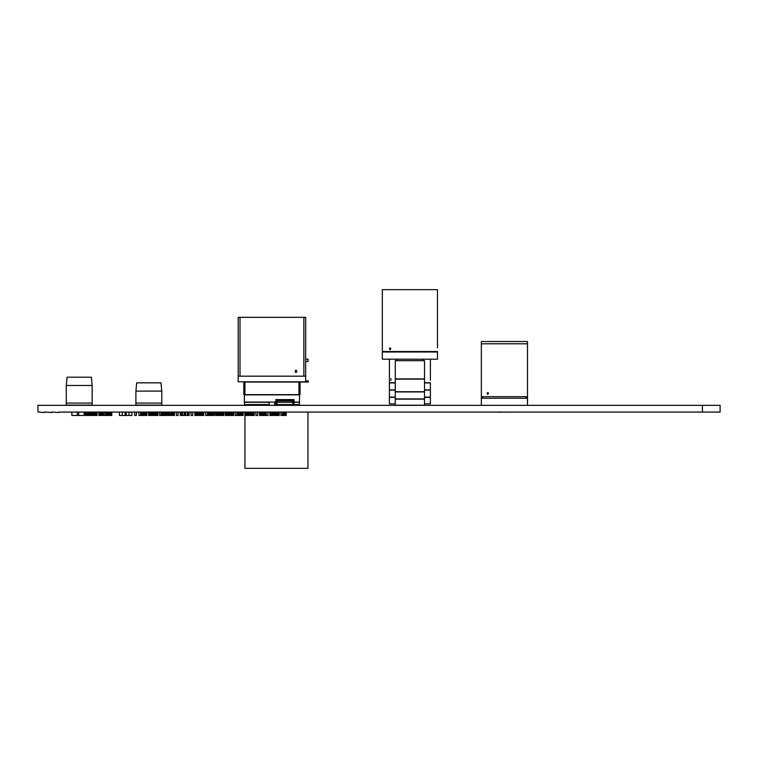 <?xml version="1.0" encoding="UTF-8"?>
<svg xmlns="http://www.w3.org/2000/svg" width="758" height="758" viewBox="0 0 758 758"><rect width="100%" height="100%" fill="white"/><g stroke="black" fill="none" stroke-linecap="round" stroke-linejoin="round"><path stroke-width="1.14" d="M286.221 415.46L280.924 415.46L280.924 412.077L286.221 412.077L286.221 415.46M285.359 412.077L285.359 415.46M284.515 412.077L284.515 415.46M283.966 412.077L283.966 415.46M283.454 412.077L283.454 415.46M282.952 412.077L282.952 415.46M282.402 412.077L282.402 415.46M279.228 415.46L269.895 415.46L269.895 412.077L279.228 412.077L279.228 415.46M279.143 412.077L279.143 415.46M278.906 412.077L278.906 415.46M278.499 412.077L278.499 415.46M277.94 412.077L277.94 415.46M277.248 412.077L277.248 415.46M276.471 412.077L276.471 415.46M275.59 412.077L275.59 415.46M274.623 412.077L274.623 415.46M273.629 412.077L273.629 415.46M272.728 412.077L272.728 415.46M271.923 412.077L271.923 415.46M271.212 412.077L271.212 415.46M270.634 412.077L270.634 415.46M270.227 412.077L270.227 415.46M269.981 412.077L269.981 415.46M267.991 415.46L259.511 415.46L259.511 412.077L267.991 412.077L267.991 415.46M266.295 412.077L266.295 415.46M265.802 412.077L265.802 415.46M265.177 412.077L265.177 415.46M264.447 412.077L264.447 415.46M263.613 412.077L263.613 415.46M263.035 412.077L263.035 415.46M262.476 412.077L262.476 415.46M261.955 412.077L261.955 415.46M261.453 412.077L261.453 415.46M260.998 412.077L260.998 415.46M260.61 412.077L260.61 415.46M260.269 412.077L260.269 415.46M260.003 412.077L260.003 415.46M259.634 412.077L259.634 415.46M257.606 415.46L255.91 415.46L255.91 412.077L257.606 412.077L257.606 415.46M254.214 415.46L244.891 415.46L244.891 412.077L254.214 412.077L254.214 415.46M254.138 412.077L254.138 415.46M253.892 412.077L253.892 415.46M253.494 412.077L253.494 415.46M252.926 412.077L252.926 415.46M252.243 412.077L252.243 415.46M251.457 412.077L251.457 415.46M250.585 412.077L250.585 415.46M249.619 412.077L249.619 415.46M248.615 412.077L248.615 415.46M247.714 412.077L247.714 415.46M246.909 412.077L246.909 415.46M246.208 412.077L246.208 415.46M245.63 412.077L245.63 415.46M245.222 412.077L245.222 415.46M244.976 412.077L244.976 415.46M243.195 415.46L235.141 415.46L235.141 412.077L243.195 412.077L243.195 415.46M243.11 412.077L243.11 415.46M242.844 412.077L242.844 415.46M242.389 412.077L242.389 415.46M241.688 412.077L241.688 415.46M240.817 412.077L240.817 415.46M239.784 412.077L239.784 415.46M238.931 412.077L238.931 415.46M238.164 412.077L238.164 415.46M237.462 412.077L237.462 415.46M236.837 412.077L236.837 415.46M233.445 415.46L225.183 415.46L225.183 412.077L233.445 412.077L233.663 415.46L233.445 412.077M233.265 412.077L233.265 415.46M232.981 412.077L232.981 415.46M232.621 412.077L232.621 415.46M232.166 412.077L232.166 415.46M231.626 412.077L231.626 415.46M231.019 412.077L231.019 415.46M230.337 412.077L230.337 415.46M229.589 412.077L229.589 415.46M228.973 412.077L228.973 415.46M228.385 412.077L228.385 415.46M227.817 412.077L227.817 415.46M227.277 412.077L227.277 415.46M226.784 412.077L226.784 415.46M226.358 412.077L226.358 415.46M225.988 412.077L225.988 415.46M225.704 412.077L225.704 415.46M225.477 412.077L225.477 415.46M225.306 412.077L225.306 415.46M223.695 415.46L215.433 415.46L215.433 412.077L223.695 412.077L223.695 415.46M223.591 412.077L223.591 415.46M223.278 412.077L223.278 415.46L223.278 412.077M223.051 412.077L223.051 415.46M222.691 412.077L222.691 415.46M222.151 412.077L222.151 415.46M221.383 412.077L221.383 415.46M220.417 412.077L220.417 415.46M219.318 412.077L219.318 415.46M218.56 412.077L218.56 415.46M217.859 412.077L217.859 415.46M217.252 412.077L217.252 415.46M216.779 412.077L216.779 415.46M216.305 412.077L216.305 415.46M215.945 412.077L215.945 415.46M215.717 412.077L215.717 415.46M215.642 412.077L215.642 415.46M214.163 415.46L205.683 415.46L205.683 412.077L214.163 412.077L214.163 415.46M214.088 412.077L214.088 415.46M213.87 412.077L213.87 415.46M213.519 412.077L213.519 415.46M213.055 412.077L213.055 415.46M212.467 412.077L212.467 415.46M211.738 412.077L211.738 415.46M210.913 412.077L210.913 415.46M210.042 412.077L210.042 415.46M209.265 412.077L209.265 415.46M208.564 412.077L208.564 415.46M207.938 412.077L207.938 415.46M207.379 412.077L207.379 415.46M203.779 415.46L194.872 415.46L194.872 412.077L203.779 412.077L203.779 415.46M203.561 412.077L203.561 415.46M203.438 412.077L203.438 415.46M203.352 412.077L203.352 415.46M203.267 412.077L203.267 415.46M203.068 412.077L203.068 415.46M202.746 412.077L202.746 415.46M202.272 412.077L202.272 415.46M201.59 412.077L201.59 415.46M200.681 412.077L200.681 415.46M199.534 412.077L199.534 415.46M198.34 412.077L198.34 415.46M197.298 412.077L197.298 415.46M196.445 412.077L196.445 415.46M195.82 412.077L195.82 415.46M195.384 412.077L195.384 415.46M195.09 412.077L195.09 415.46M194.958 412.077L194.958 415.46M192.759 415.46L191.063 415.46L191.063 412.077L192.759 412.077L192.759 415.46M189.149 415.46L180.252 415.46L180.252 412.077L182.365 412.077L182.365 415.46L182.365 412.077L189.149 412.077L189.149 415.46M189.074 412.077L189.074 415.46M188.837 412.077L188.837 415.46M188.448 412.077L188.448 415.46M187.908 412.077L187.908 415.46M185.644 412.077L185.644 415.46M184.706 412.077L184.706 415.46M181.721 412.077L181.721 415.46M181.077 412.077L181.077 415.46M180.622 412.077L180.622 415.46M180.338 412.077L180.338 415.46M184.061 412.077L184.061 415.46M187.453 412.077L187.453 415.46M185.757 412.077L185.757 415.46M178.13 415.46L176.434 415.46L176.434 412.077L178.13 412.077L178.13 415.46M174.529 415.46L165.623 415.46L165.623 412.077L174.529 412.077L174.529 415.46M174.321 412.077L174.321 415.46M174.188 412.077L174.188 415.46M174.103 412.077L174.103 415.46M174.018 412.077L174.018 415.46M173.819 412.077L173.819 415.46M173.506 412.077L173.506 415.46M173.023 412.077L173.023 415.46M172.341 412.077L172.341 415.46M171.431 412.077L171.431 415.46M170.285 412.077L170.285 415.46M169.091 412.077L169.091 415.46M168.049 412.077L168.049 415.46M167.196 412.077L167.196 415.46M166.571 412.077L166.571 415.46M166.135 412.077L166.135 415.46M165.841 412.077L165.841 415.46M165.708 412.077L165.708 415.46M164.988 415.46L159.692 415.46L159.692 412.077L164.988 412.077L164.988 415.46M164.135 412.077L164.135 415.46M163.292 412.077L163.292 415.46M162.733 412.077L162.733 415.46M162.231 412.077L162.231 415.46M161.729 412.077L161.729 415.46M161.179 412.077L161.179 415.46M157.996 415.46L148.672 415.46L148.672 412.077L157.996 412.077L157.996 415.46M157.92 412.077L157.92 415.46M157.673 412.077L157.673 415.46M157.276 412.077L157.276 415.46M156.707 412.077L156.707 415.46M156.025 412.077L156.025 415.46M155.238 412.077L155.238 415.46M154.367 412.077L154.367 415.46M153.4 412.077L153.4 415.46M152.396 412.077L152.396 415.46M151.496 412.077L151.496 415.46M150.69 412.077L150.69 415.46M149.989 412.077L149.989 415.46M149.411 412.077L149.411 415.46M149.004 412.077L149.004 415.46M148.757 412.077L148.757 415.46M146.976 415.46L138.922 415.46L138.922 412.077L146.976 412.077L146.976 415.46M146.891 412.077L146.891 415.46M146.682 412.077L146.682 415.46M146.379 412.077L146.379 415.46M145.924 412.077L145.924 415.46M145.29 412.077L145.29 415.46M144.522 412.077L144.522 415.46M143.688 412.077L143.688 415.46M142.741 412.077L142.741 415.46M141.917 412.077L141.917 415.46M141.206 412.077L141.206 415.46M140.618 412.077L140.618 415.46M136.383 415.46L134.687 415.46L134.687 412.077L136.383 412.077L136.383 415.46M131.93 415.46L119.423 415.46L119.423 412.077L131.93 412.077L131.93 415.46M129.012 412.077L129.012 415.46M125.676 412.077L125.676 415.46M122.341 412.077L122.341 415.46M111.796 415.46L98.872 415.46L98.872 412.077L111.796 412.077L111.796 415.46M111.748 412.077L111.748 415.46M111.597 412.077L111.597 415.46M111.35 412.077L111.35 415.46M111.009 412.077L111.009 415.46M110.564 412.077L110.564 415.46M110.043 412.077L110.043 415.46M109.427 412.077L109.427 415.46M108.716 412.077L108.716 415.46M107.939 412.077L107.939 415.46M107.124 412.077L107.124 415.46M106.253 412.077L106.253 415.46M105.343 412.077L105.343 415.46M103.979 412.077L103.979 415.46M102.747 412.077L102.747 415.46M101.648 412.077L101.648 415.46M100.672 412.077L100.672 415.46M100.255 412.077L100.255 415.46M99.885 412.077L99.885 415.46M99.317 412.077L99.317 415.46M98.976 412.077L98.976 415.46M96.958 415.46L85.303 415.46L85.303 412.077L96.958 412.077L97.176 415.46L96.958 412.077M96.636 412.077L96.636 415.46M96.209 412.077L96.209 415.46M95.679 412.077L95.679 415.46M95.044 412.077L95.044 415.46M94.314 412.077L94.314 415.46M93.509 412.077L93.509 415.46M92.618 412.077L92.618 415.46M91.652 412.077L91.652 415.46M90.78 412.077L90.78 415.46M89.946 412.077L89.946 415.46M89.15 412.077L89.15 415.46M88.392 412.077L88.392 415.46M87.691 412.077L87.691 415.46M87.075 412.077L87.075 415.46M86.554 412.077L86.554 415.46M86.109 412.077L86.109 415.46M85.758 412.077L85.758 415.46M85.502 412.077L85.502 415.46M85.351 412.077L85.351 415.46M84.129 415.46L71.858 415.46L71.858 412.077L84.129 412.077L84.129 415.46M78.709 412.077L78.709 415.46M77.269 412.077L77.269 415.46M58.859 412.532L52.558 412.077L58.859 412.532M44.334 412.532L38.033 412.077L44.334 412.532M51.601 412.532L45.3 412.077L51.601 412.532M38.033 412.077L37.9 405.331L720.1 405.331L720.1 412.077L286.221 412.077M280.924 412.077L279.228 412.077M269.895 412.077L267.991 412.077M259.511 412.077L257.606 412.077M255.91 412.077L254.214 412.077M244.891 412.077L243.195 412.077M235.141 412.077L233.663 412.077M225.183 412.077L223.695 412.077M215.433 412.077L214.163 412.077M205.683 412.077L203.779 412.077M194.872 412.077L192.759 412.077M191.063 412.077L189.149 412.077M180.252 412.077L178.13 412.077M176.434 412.077L174.529 412.077M165.623 412.077L164.988 412.077M159.692 412.077L158.176 412.077M148.672 412.077L146.976 412.077M138.922 412.077L136.383 412.077M134.687 412.077L131.93 412.077M119.423 412.077L111.796 412.077M98.872 412.077L97.176 412.077M85.303 412.077L84.129 412.077M71.858 412.077L58.859 412.077M52.558 412.077L51.601 412.077M45.3 412.077L44.334 412.077M702.429 412.077L702.429 405.331M244.938 415.46L244.938 468.34L307.947 468.34L307.947 412.077M293.99 405.331L293.99 399.589L275.855 399.589L275.855 405.331M276.983 405.331L276.983 400.717L292.872 400.717L292.872 405.331M244.938 394.643L244.938 382.041L298.946 382.041L298.946 394.643L243.811 394.643L243.811 381.814M275.855 404.545L274.642 404.545L274.642 402.29L275.855 402.29M276.983 402.29L292.872 402.29M293.99 402.29L299.391 402.29L299.391 404.545L293.99 404.545M292.872 404.545L276.983 404.545M274.642 405.331L274.642 404.763L275.855 404.763M276.983 404.763L292.872 404.763M293.99 404.763L299.391 404.763L299.391 405.331M299.505 394.643L299.505 402.062L293.99 402.062M292.872 402.062L276.983 402.062M275.855 402.062L244.37 402.062L244.37 394.643M299.505 394.861L244.37 394.861M296.766 371.325A1.128 0.796 90 0 0 295.175 371.325A1.128 0.796 90 0 0 296.766 371.325M305.692 376.186L238.183 376.186L238.183 381.814L305.692 381.814L305.692 376.186M305.692 359.178L308.061 359.178L308.061 361.424L305.692 361.424M238.183 371.78L238.183 366.152M305.692 376.167L238.183 376.167L238.183 317.318L305.692 317.318L305.692 376.167M244.483 405.331L244.483 404.763L269.242 404.763L269.242 405.331M244.483 402.29L269.242 402.29L269.242 404.545L244.483 404.545L244.483 402.29M300.073 381.814L300.073 394.643M244.37 317.318L299.505 317.318M305.692 380.914L308.26 380.914L308.26 382.041L300.073 382.041M420.681 412.077L418.71 412.077M418.463 412.077L417.582 412.077M417.535 412.077L416.654 412.077M416.322 412.077L414.816 412.077M414.607 412.077L413.849 412.077M413.679 412.077L412.172 412.077M411.916 412.077L410.495 412.077M410.163 412.077L408.647 412.077M408.401 412.077L406.894 412.077M405.881 412.077L403.787 412.077M498.148 412.077L496.054 412.077M500.64 412.305L499.152 412.077M502.421 412.077L500.915 412.077M504.023 412.077L502.639 412.077M506.496 412.077L504.269 412.077M508.334 412.077L506.827 412.077M509.764 412.077L508.675 412.077M510.352 412.077L509.764 412.305M511.356 412.077L510.475 412.077M513.573 412.077L511.603 412.077M424.527 378.886L395.278 378.886L395.278 360.656L424.527 360.656L424.527 378.886M424.527 391.715L395.278 391.715L395.278 379.114L424.527 379.114L424.527 391.715M437.47 359.188L382.335 359.188L382.335 351.987L437.47 351.987L437.47 359.188M396.624 360.656L396.624 359.188M424.527 398.916L395.278 398.916L395.278 391.943L424.527 391.943L424.527 398.916M424.527 405.217L395.278 405.217L395.278 399.144L424.527 399.144L424.527 405.217M390.095 347.931A0.843 0.597 -90 0 0 390.095 349.618A0.843 0.597 -90 0 0 390.095 347.931M437.47 351.541L382.335 351.541L382.335 289.66L437.47 289.66L437.47 347.837M382.335 348.282L382.335 341.526M424.527 382.942L430.383 382.942L430.383 389.915L424.527 389.915M395.278 389.915L389.423 389.915L389.423 382.942L395.278 382.942M424.527 390.143L430.383 390.143L430.383 397.116L424.527 397.116M395.278 397.116L389.423 397.116L389.423 390.143L395.278 390.143M424.527 397.344L430.383 397.344L430.383 403.862L424.527 403.862M395.278 403.862L389.423 403.862L389.423 397.344L395.278 397.344M390.939 378.649L390.939 380.336L390.939 378.649M430.383 359.188L430.383 380.355M389.423 380.8L389.423 377.2M389.423 359.188L389.423 382.714L395.278 382.714M424.527 382.714L430.383 382.714M527.483 396.661L527.483 398.244L481.349 398.244L481.349 396.661L527.483 396.661L527.483 343.781L481.349 343.781L481.349 341.526L527.483 341.526L527.483 343.781M527.483 382.828L527.483 388.456M481.349 388.901L481.349 383.273M527.483 398.244L527.483 405.331M487.792 392.606A0.843 0.597 -90 0 0 487.792 394.293A0.843 0.597 -90 0 0 487.792 392.606M481.349 396.661L481.349 343.781M482.704 398.244L482.704 396.661M92.163 403.076L66.278 403.076L66.278 385.481L92.163 385.481L92.154 405.104L66.278 405.104L66.278 403.076L79.22 403.076M92.154 385.481L66.278 385.481L67.064 377.2L91.367 377.2L92.154 385.481M84.801 412.077L84.129 412.305M71.858 412.305L70.295 412.077M161.786 403.076L135.9 403.076L135.9 391.109L161.786 391.109L161.786 405.104L135.9 405.104L135.9 403.076L148.843 403.076M161.786 391.109L135.9 391.109L136.686 382.828L160.99 382.828L161.786 391.109M159.407 412.077L158.176 412.305M148.672 412.305L147.459 412.077M126.283 412.077L126.283 415.46M125.117 412.077L125.117 415.46M303.873 317.318L303.873 376.167M240.011 317.318L240.011 376.167M423.182 359.188L423.182 360.656M481.349 405.331L481.349 398.244M526.137 396.661L526.137 398.244"/></g></svg>
